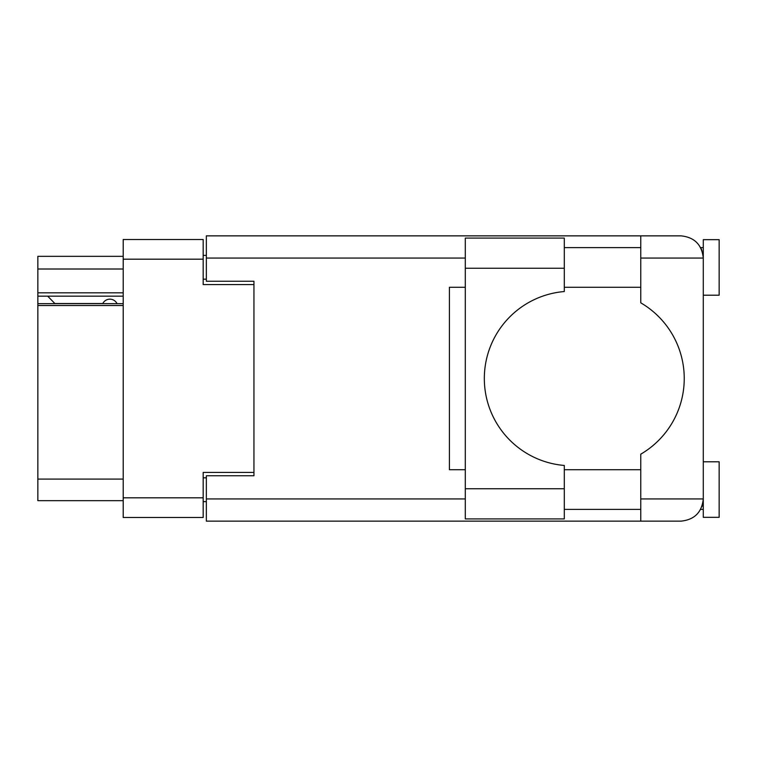 <?xml version="1.0" encoding="UTF-8"?>
<svg xmlns="http://www.w3.org/2000/svg" width="757" height="757" viewBox="0 0 757 757"><rect width="100%" height="100%" fill="white"/><g stroke="black" fill="none" stroke-linecap="round" stroke-linejoin="round"><path stroke-width="1.14" d="M123.211 305.516L37.85 305.516L37.85 303.642L123.211 303.642M253.945 475.765L253.945 472.425L203.179 472.425L203.179 517.485L123.211 517.485L123.211 239.515L203.179 239.515L203.179 284.575L253.945 284.575L253.945 281.235L253.945 475.765L206.349 475.765L206.349 498.929L465.29 498.929M206.349 501.626L203.179 501.626M203.179 255.374L206.349 255.374M123.211 269.019L37.85 269.019L37.85 256.33L123.211 256.33M123.211 500.67L37.85 500.67L37.85 479.096L123.211 479.096M37.85 305.516L37.85 479.096M37.85 269.019L37.85 292.827L123.211 292.827M37.85 292.827L37.85 303.642M37.85 296.157L123.211 296.157M564.296 268.233L564.296 291.54A87.263 87.263 0 0 0 484.329 378.5A87.263 87.263 0 0 0 564.296 465.46L564.296 518.914L465.29 518.914L465.29 238.086L564.296 238.086L564.296 268.233L465.29 268.233M701.9 250.368L700.66 247.605L703.281 247.605M206.349 498.929L206.349 521.138L681.073 521.138C694.462 519.728 701.871 512.319 703.281 498.929L703.281 239.666L719.15 239.666L719.15 295.202L703.281 295.202M703.281 461.798L719.15 461.798L719.15 517.334L703.281 517.334L703.281 498.929L702.856 503.244M564.296 509.395L640.772 509.395M564.296 469.728L640.772 469.728M564.296 287.272L640.772 287.272M564.296 247.605L640.772 247.605M640.772 258.071L640.772 235.862L681.073 235.862C694.462 237.272 701.871 244.681 703.281 258.071L640.772 258.071L640.772 302.838A87.585 87.585 0 0 1 640.772 454.162L640.772 498.929L703.281 498.929M253.945 281.235L206.349 281.235L206.349 235.862L640.772 235.862M465.29 469.728L449.421 469.728L449.421 287.272L465.29 287.272M640.772 521.138L640.772 498.929M700.66 247.605L702.846 253.69M701.919 506.603L702.846 503.31M117.023 303.642A7.93 7.93 -90 0 0 102.801 303.538L54.873 303.538A6.983 6.983 90 0 1 54.807 303.472L47.691 296.157M123.211 497.813L203.179 497.813M203.179 259.187L123.211 259.187M203.179 477.828L206.349 477.828M206.349 279.172L203.179 279.172M465.29 258.071L206.349 258.071M564.296 488.767L465.29 488.767M700.66 509.395L703.281 509.395"/></g></svg>

